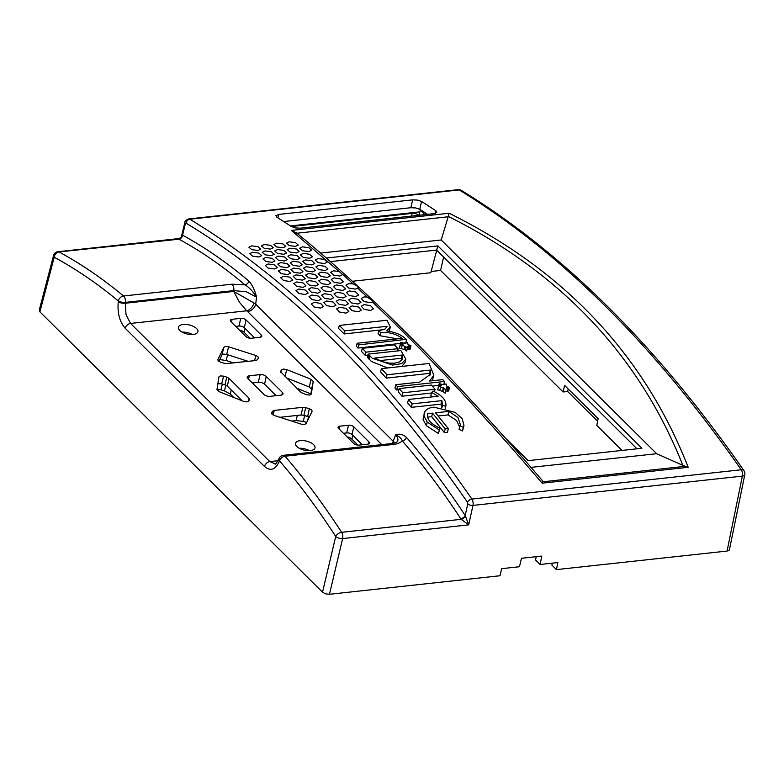 <?xml version="1.0" encoding="UTF-8"?>
<svg xmlns="http://www.w3.org/2000/svg" width="784" height="784" viewBox="0 0 784 784"><rect width="100%" height="100%" fill="white"/><g stroke="black" fill="none" stroke-linecap="round" stroke-linejoin="round"><path stroke-width="1.18" d="M296.871 233.23L291.364 230.398L342.735 274.576M320.627 253.075L441.186 239.973L448.281 216.404C561.089 272.783 639.283 355.779 682.864 465.373L685.5 466.284L542.695 481.817L542.009 480.18M372.527 302.075L370.479 302.653L364.07 301.585L361.208 298.518L364.129 296.911L367.167 296.999L373.321 301.36L372.527 302.075C426.065 353.055 482.601 413.423 542.126 483.179L688.205 467.303C644.232 355.074 564.539 270.392 449.124 213.248L448.272 216.394M688.205 467.303L685.5 466.284M542.126 483.179L542.695 481.817M239.502 302.34L246.715 310.807A7.742 4.684 126.6 0 0 253.977 302.977L233.73 291.442L239.502 302.34M279.241 461.551A5.165 2.95 -158.6 0 1 278.751 459.277C276.174 463.53 274.949 465.039 275.076 463.814L269.853 461.609L130.556 323.439L126.008 314.678L125.313 303.232A5.165 1.686 -172.4 0 1 121.461 302.996A5.165 1.686 -172.4 0 1 118.266 301.869C117.277 312.983 119.589 321.793 125.205 328.28L264.492 466.451C270.48 471.468 275.39 469.832 279.241 461.551L279.506 460.855C299.125 483.699 317.853 508.904 335.719 536.472A5.165 3.018 -32.9 0 1 341.628 532.326C323.655 504.582 304.8 479.21 285.062 456.219A5.165 3.459 139.3 0 0 279.506 460.855A5.165 2.95 21.4 0 1 279.026 458.581L278.751 459.277A5.165 2.95 -158.6 0 1 278.761 459.267A5.165 2.95 -158.6 0 1 278.83 459.101M125.205 328.28A5.165 3.646 134.8 0 1 127.224 325.046A5.165 3.646 134.8 0 1 130.556 323.439L246.715 310.807L247.636 311.591A7.742 5.468 134.8 0 0 252.693 309.131A7.742 5.468 134.8 0 0 255.702 304.202L253.977 302.977M729.385 549.976L744.8 474.663A5.165 5.165 0 0 0 743.977 470.694A5.165 3.107 -34.8 0 1 743.977 470.694A5.165 3.107 -34.8 0 0 741.262 469.773L471.88 499.055A1441.678 768.193 -96.2 0 0 336.375 335.297A1441.678 768.193 -96.2 0 0 189.767 219.216A5.165 2.754 -96.2 0 0 188.699 218.952L458.091 189.659A5.165 2.754 -96.2 0 1 459.159 189.924C560.021 251.635 654.052 344.921 741.262 469.773A5.165 2.754 -96.2 0 1 742.399 472.752A5.165 2.754 -96.2 0 1 742.35 476.123L727.072 551.064L729.385 549.976M465.402 515.941L465.186 515.529A814.948 434.238 -96.2 0 0 406.426 437.335A3.871 2.597 -41 0 1 402.251 440.882A811.077 432.18 83.8 0 1 460.737 518.694A3.871 2.264 146.8 0 0 465.186 515.529L467.754 503.896A3.871 1.754 12.4 0 0 470.086 505.112A3.871 1.754 12.4 0 0 472.968 505.415L468.675 524.868L465.402 515.941A3.871 2.009 -38.9 0 1 461.198 519.322L468.675 524.868L342.647 538.569L329.456 594.292L499.996 575.75L501.682 568.665L519.469 566.724L521.468 558.286L541.803 556.072L540.088 564.49L557.875 562.549L556.434 569.615L727.072 551.064M184.946 222.264A3.871 1.842 13.8 0 0 184.857 222.499A3.871 1.842 13.8 0 0 185.357 223.773L182.564 235.171A3.871 3.067 -61.4 0 1 178.987 239.208A811.077 432.18 83.8 0 1 244.971 284.857A3.871 2.862 130.2 0 0 248.861 281.035A814.948 434.238 -96.2 0 0 182.564 235.171L181.525 236.219M276.87 217.188L291.325 226.468L295.362 227.919L300.203 228.173L433.875 213.64L436.845 212.229M436.708 212.552L435.875 210.759L435.345 213.356M410.865 207.721L415.716 207.936L419.763 209.308L421.557 201.449L417.509 200.087L412.658 199.861L410.865 207.721L283.759 221.539M277.899 217.825L278.79 214.414L275.86 215.718M275.988 215.473L276.879 217.188M313.237 381.465L311.013 379.25L309.357 387.022L311.591 389.227L313.237 381.465L311.287 394.058M284.994 376.536L286.728 369.597L283.524 369.039L281.505 369.872L280.868 372.4M280.603 371.694L301.154 392.568L306.593 394.764L309.739 395.038L311.297 393.97M229.046 378.368L226.723 377.114L225.008 384.846L227.331 386.11L229.046 378.368L249.067 398.233L248.401 401.398M225.008 384.846L221.656 383.837L223.616 376.173L220.461 375.889L218.922 376.888L216.962 389.472L219.197 391.686L243.481 401.339L246.676 401.898L248.704 401.065L249.586 399.448L249.067 398.233M217.854 383.739L221.656 383.837M217.815 359.905L218.383 361.022L220.676 362.247L225.753 363.639L255.702 360.542L257.436 359.729L258.436 357.896L257.956 356.72L255.721 355.466L254.633 360.66M271.529 413.256L274.263 415.491L301.37 424.183L304.368 424.536L306.132 423.664L312.15 411.179L311.601 409.934L309.308 408.709L307.681 416.48L309.278 417.176M301.007 415.01L303.878 415.324L305.711 407.621L302.84 407.308L301.007 415.01L279.917 417.304M273.126 415.02L274.282 410.414L272.558 411.228L271.852 414.03M221.921 354.966L223.685 354.094L226.684 354.446L228.614 346.773L225.616 346.42L223.852 347.292L221.921 354.966L218.824 361.375M300.243 440.628A9.996 4.645 -166.9 0 1 310.513 442.548A9.996 4.645 -166.9 0 1 315.011 447.831A9.996 4.645 -166.9 0 1 310.278 450.584A9.996 4.645 -166.9 0 1 299.939 448.634A9.996 4.645 -166.9 0 1 295.539 443.303A9.996 4.645 -166.9 0 1 300.243 440.628M309.484 450.653A10.153 4.724 13.1 0 0 299.253 448.272M183.162 324.488A9.996 4.645 -166.9 0 1 193.423 326.409A9.996 4.645 -166.9 0 1 197.921 331.691A9.996 4.645 -166.9 0 1 193.197 334.445A9.996 4.645 -166.9 0 1 182.848 332.485A9.996 4.645 -166.9 0 1 178.448 327.153A9.996 4.645 -166.9 0 1 183.162 324.488M192.394 334.503A10.153 4.724 13.1 0 0 182.162 332.122M225.802 385.14L224.518 390.942L230.339 394.087L231.241 389.981M297.312 415.412L296.078 420.596L303.251 421.38L304.643 415.559M39.357 309.905L39.915 311.856L322.518 592.194L325.625 593.87L329.456 594.292M394.832 442.901L255.702 304.202L256.544 297.058C252.918 291.334 249.057 287.267 244.971 284.857L231.927 284.2A5.165 2.754 -96.2 0 1 233.505 286.895A5.165 2.754 -96.2 0 1 233.828 290.599L233.73 291.442L125.313 303.232L125.43 302.379L233.828 290.599L246.333 291.795L256.535 297.067M178.938 238.816L178.536 238.934A3.871 3.283 124.4 0 0 182.309 235.131M364.207 304.584L370.675 305.701L373.468 308.857L370.548 310.454L364.129 309.347L361.277 306.221L364.207 304.584M352.065 305.907L358.533 307.024L361.316 310.18L358.396 311.777L351.987 310.67L349.135 307.544L352.065 305.907M339.58 307.259L346.048 308.377L348.841 311.532L345.92 313.13L339.501 312.022L336.65 308.896L339.58 307.259M339.168 299.615L345.626 300.693L348.429 303.79L345.519 305.368L339.109 304.29L336.248 301.232L339.168 299.615M326.683 300.978L333.141 302.056L335.954 305.143L333.043 306.73L326.634 305.652L323.772 302.595L326.683 300.978M314.208 302.33L320.666 303.408L323.469 306.505L320.558 308.083L314.149 307.005L311.287 303.947L314.208 302.33M351.644 298.263L358.102 299.341L360.914 302.428L358.004 304.016L351.595 302.938L348.733 299.88L351.644 298.263M348.811 283.592L353.114 283.916C357.092 285.494 358.631 286.915 357.72 288.169L355.191 289.1L348.792 288.081L345.92 285.151L348.811 283.592M358.063 287.64L357.72 288.169L367.167 296.999M336.336 284.945L342.775 285.964L345.597 288.914L342.716 290.452L336.316 289.443L333.435 286.513L336.336 284.945M323.851 286.307L330.299 287.316L333.122 290.276L330.231 291.805L323.841 290.795L320.96 287.865L323.851 286.307M311.375 287.659L317.824 288.669L320.646 291.628L317.755 293.167L311.356 292.158L308.475 289.227L311.375 287.659M298.89 289.022L305.339 290.031L308.161 292.991L305.27 294.519L298.88 293.51L295.999 290.58L298.89 289.022M349.38 290.952L355.838 291.991L358.651 295.019L355.75 296.577L349.35 295.539L346.479 292.54L349.38 290.952M336.904 292.305L343.353 293.353L346.175 296.372L343.274 297.94L336.865 296.891L333.994 293.892L336.904 292.305M324.419 293.667L330.877 294.706L333.69 297.734L330.789 299.292L324.39 298.243L321.518 295.254L324.419 293.667M311.944 295.019L318.392 296.068L321.215 299.086L318.314 300.654L311.905 299.606L309.033 296.607L311.944 295.019M353.114 283.916L342.755 274.469L339.874 276.056L333.494 275.106L330.613 272.313L333.484 270.803L339.619 271.636M320.999 272.166L327.428 273.106L330.25 275.929L327.389 277.409L321.019 276.468L318.137 273.665L320.999 272.166M308.524 273.518L314.943 274.469L317.775 277.291L314.913 278.771L308.533 277.82L305.652 275.027L308.524 273.518M296.038 274.88L302.467 275.821L305.29 278.643L302.428 280.123L296.058 279.182L293.177 276.38L296.038 274.88M283.563 276.233L289.982 277.173L292.814 279.996L289.953 281.485L283.573 280.535L280.692 277.742L283.563 276.233M334.111 277.899L340.54 278.879L343.372 281.77L340.491 283.279L334.111 282.299L331.23 279.437L334.111 277.899M321.626 279.251L328.065 280.231L330.887 283.122L328.016 284.631L321.626 283.651L318.745 280.79L321.626 279.251M309.151 280.613L315.58 281.593L318.412 284.484L315.531 285.993L309.151 285.013L306.27 282.152L309.151 280.613M296.666 281.966L303.104 282.946L305.927 285.837L303.055 287.346L296.666 286.366L293.784 283.504L296.666 281.966M318.03 258.553L324.419 259.435L327.251 262.121L324.419 263.542L318.079 262.669L315.197 260.004L318.03 258.553M305.554 259.916L311.934 260.788L314.776 263.473L311.944 264.904L305.603 264.022L302.712 261.366L305.554 259.916M293.069 261.268L299.459 262.15L302.291 264.825L299.459 266.256L293.118 265.374L290.237 262.718L293.069 261.268M280.594 262.63L286.973 263.502L289.815 266.188L286.983 267.618L280.643 266.736L277.761 264.081L280.594 262.63M268.108 263.983L274.498 264.865L277.33 267.54L274.498 268.971L268.157 268.089L265.276 265.433L268.108 263.983M318.716 265.384L325.125 266.295L327.957 269.049L325.105 270.5L318.745 269.588L315.864 266.864L318.716 265.384M306.24 266.736L312.64 267.648L315.472 270.402L312.63 271.862L306.27 270.941L303.388 268.216L306.24 266.736M293.755 268.099L300.164 269.01L302.996 271.754L300.145 273.214L293.794 272.303L290.903 269.569L293.755 268.099M281.28 269.451L287.679 270.362L290.511 273.116L287.669 274.576L281.309 273.655L278.428 270.931L281.28 269.451M302.457 246.842L308.808 247.656L311.63 250.194L308.837 251.566L302.546 250.753L299.664 248.234L302.457 246.842M289.982 248.205L296.323 249.008L299.155 251.546L296.362 252.928L290.06 252.115L287.189 249.596L289.982 248.205M277.497 249.557L283.847 250.37L286.67 252.909L283.877 254.281L277.585 253.467L274.704 250.949L277.497 249.557M265.021 250.919L271.362 251.723L274.194 254.261L271.401 255.633L265.1 254.82L262.228 252.311L265.021 250.919M252.546 252.272L258.887 253.085L261.709 255.623L258.926 256.995L252.624 256.182L249.743 253.663L252.546 252.272M303.212 253.399L309.572 254.241L312.404 256.858L309.592 258.259L303.271 257.407L300.39 254.82L303.212 253.399M290.727 254.761L297.097 255.604L299.929 258.21L297.116 259.612L290.795 258.769L287.914 256.182L290.727 254.761M278.251 256.113L284.612 256.956L287.444 259.573L284.631 260.974L278.31 260.121L275.429 257.534L278.251 256.113M265.766 257.466L272.136 258.318L274.968 260.925L272.156 262.326L265.835 261.484L262.954 258.887L265.766 257.466M289.12 241.805L295.441 242.579L298.263 245.049L295.49 246.392L289.218 245.608L286.346 243.167L289.12 241.805M276.644 243.158L282.955 243.932L285.788 246.401L283.014 247.744L276.742 246.97L273.871 244.52L276.644 243.158M264.159 244.52L270.48 245.294L273.302 247.754L270.529 249.106L264.257 248.322L261.386 245.872L264.159 244.52M251.684 245.872L257.995 246.646L260.827 249.116L258.054 250.459L251.782 249.675L248.91 247.234L251.684 245.872M387.022 320.254L390.344 326.987L386.688 330.936C395.283 332.093 401.771 334.895 406.171 339.345L358.778 344.882L357.171 343.235L402.143 338.345C395.891 333.817 388.737 331.897 380.671 332.602L379.936 335.699L378.045 333.798L378.839 330.779L385.052 329.035L387.129 326.291L344.882 330.877L339.296 325.448L387.022 320.254M400.918 350.566L405.818 359.19L401.653 363.609L392.696 365.07L372.292 358.308L368.215 354.123L400.918 350.566M387.649 367.97L371.498 361.522L367.402 357.269L368.215 354.123M432.886 396.831L430.769 395.842L431.651 392.431L433.042 391.04C442.431 395.518 446.694 400.614 445.831 406.308L442.47 405.377L441.921 407.523M438.54 386.424L440.588 386.953L439.804 390.373L437.658 389.815L438.54 386.424L441.47 385.64L439.207 383.592L443.332 384.748L446.076 383.925L446.547 386.002L449.477 387.394L446.704 387.619L445.439 391.245M400.163 344.921L402.123 345.362L401.398 348.537L399.34 348.067L400.163 344.911L403.054 344.196L400.742 342.324L404.848 343.363L407.523 342.579L408.033 344.49L410.963 345.734L408.229 345.93L406.994 349.311M397.37 338.855L379.936 335.699M380.661 332.602L378.839 330.779M431.651 392.431L438.119 396.263L408.484 399.477L407.602 402.868L411.345 407.357L412.178 403.858L408.484 399.477M439.275 429.936L438.501 433.581L439.863 428.025L439.079 429.857L427.241 422.135L423.958 415.961L423.066 419.46L424.879 411.678C426.369 409.14 429.397 407.641 433.944 407.18L455.132 412.345L462.227 418.725L463.961 425.506L463.295 427.29L459.973 425.82L459.061 429.397L462.511 430.935L463.295 427.29M438.501 433.581L426.359 425.683L423.066 419.46M439.863 428.025L439.706 427.966C430.514 423.801 426.516 419.038 427.721 413.668L427.358 415.393M429.073 363.482L433.807 375.154L429.652 381.044L442.793 379.623L444.44 381.485L397.459 386.59L395.812 384.709L419.587 382.122L430.494 374.272L430.396 370.058L386.992 374.781L381.426 368.647L429.073 363.482M433.817 375.154L432.278 380.759M402.123 355.044L374.83 358.014L382.318 361.669L388.678 363.1L394.695 363.188L399.448 361.924L402.231 359.503L402.123 355.044L401.339 358.278L379.613 360.64M442.539 405.152L441.843 400.634L412.178 403.858M445.91 405.975L445.42 408.278L445.91 405.975M402.819 392.784L399.183 388.58L431.406 385.071L435.061 389.285L402.819 392.784L402.006 396.224L398.311 391.912L399.183 388.58M440.588 386.953L444.185 388.394L443.342 391.794L439.814 390.373M446.704 387.619L445.851 389.687L444.185 388.394M402.123 345.362L405.808 346.685L405.024 349.85L401.398 348.537M408.229 345.93L407.386 347.792L405.808 346.685M365.981 352.163L362.306 348.331L394.391 344.842L398.076 348.674L365.981 352.163L365.226 355.358L361.493 351.438L362.306 348.331M423.958 415.961L424.154 413.472M427.466 414.52L427.721 413.668L432.552 413.139L431.71 416.696L427.545 417.147M459.973 425.82L460.394 424.712L457.993 417.539L448.82 411.375L435.541 412.815L448.291 428.583L445.204 428.926L432.552 413.139M381.426 368.647L380.583 371.871L386.198 378.113L386.992 374.781M444.44 381.485L443.793 384.66M398.076 348.674L397.615 350.928M367.97 355.054L365.226 355.358M402.515 343.715L402.368 344.323M401.751 343.186L401.428 344.499M400.751 342.412L399.967 345.538L400.742 342.324M440.961 385.16L440.814 385.767M440.216 384.572L439.873 385.944M439.216 383.719L438.374 387.08L439.207 383.592M435.061 389.285L434.561 391.745M431.504 393.019L402.006 396.224M401.898 360.013L401.339 358.278M357.171 343.235L356.357 346.312L358.033 348.037L358.778 344.882M344.882 330.877L344.156 333.945L338.521 328.408L339.296 325.448M383.944 329.613L344.156 333.945M397.459 386.59L396.655 389.991L394.94 388.021L395.812 384.709M438.746 385.414L432.317 386.12M398.88 389.756L396.655 389.991M430.396 370.058L429.583 373.4L386.198 378.113M429.887 375.879L429.583 373.4M463.971 425.506L462.511 430.935M445.204 428.926L444.342 432.552L431.71 416.696M448.291 428.583L447.546 432.209L444.342 432.552M448.82 411.375L448.007 414.922L438.148 415.99M459.659 427.074L456.562 420.479L448.007 414.922M404.877 346.107L404.123 349.272M407.386 347.792L406.71 351.036L405.024 349.85M409.336 345.911L408.621 349.086L407.523 349.105M410.199 345.93L409.493 349.115L408.621 349.086M410.894 345.871L410.218 349.056L409.493 349.115M410.963 345.734L410.218 349.056M443.303 387.766L442.48 391.187M445.851 389.687L445.116 393.186L443.342 391.794M447.791 387.61L447.027 391.04L445.939 391.049M448.664 387.649L447.899 391.079L447.027 391.04M449.389 387.59L448.654 391.01L447.899 391.079M449.477 387.394L448.654 391.01M441.843 400.634L441 404.132L411.345 407.357M441.813 407.504L441 404.132M405.828 359.19L405.142 362.424L401.849 366.422M406.504 339.688L405.867 342.833L403.76 343.059M400.467 343.421L358.033 348.037M390.344 326.987L389.217 331.299M278.79 214.414L412.658 199.861M421.557 201.449L435.875 210.759M427.613 214.326L419.763 209.308M268.54 388.158L275.772 395.714M310.866 393.872L296.852 388.296M406.426 437.335C402.849 434.218 399.223 433.425 395.567 434.963C399.154 436.394 401.388 438.364 402.251 440.882C400.369 442.793 397.439 443.979 393.46 444.44A5.165 2.754 -96.2 0 0 391.677 443.548A5.165 2.754 -96.2 0 0 391.667 443.548A5.165 2.754 -96.2 0 0 391.461 443.587M460.747 518.694L461.198 519.322L341.628 532.326A5.165 2.754 83.8 0 1 342.706 535.276A5.165 2.754 83.8 0 1 342.647 538.569A5.165 2.283 13.3 0 1 338.825 538.118A5.165 2.283 13.3 0 1 335.719 536.472L322.518 592.194M392.255 443.47A7.742 5.468 -45.2 0 0 393.392 440.794L395.557 434.973C397.831 437.345 398.448 439.569 397.39 441.637M188.699 218.952C186.053 219.912 184.769 221.088 184.857 222.499L181.594 235.788C181.496 237.14 180.418 238.091 178.35 238.63L57.987 251.713A5.165 2.754 83.8 0 1 58.967 251.929A5.165 4.087 118.3 0 0 54.223 257.24C76.019 269.01 97.412 283.602 118.374 301.017A5.165 3.822 -50.3 0 1 123.529 295.989C102.43 278.467 80.909 263.777 58.967 251.929L178.987 239.208M279.104 458.405A5.165 2.95 21.4 0 0 279.026 458.581A5.165 5.165 0 0 1 283.269 455.328A5.165 2.754 83.8 0 1 284.866 456.014A5.165 2.754 83.8 0 1 285.062 456.219L393.46 444.44M118.266 301.869L118.374 301.017A5.165 1.686 7.6 0 0 121.579 302.144A5.165 1.686 7.6 0 0 125.43 302.379A5.165 2.754 83.8 0 0 125.107 298.684A5.165 2.754 83.8 0 0 123.735 296.176A5.165 2.754 83.8 0 0 123.529 295.989L231.927 284.2M540.088 564.49L535.55 559.992L536.227 556.679M443.636 257.015L440.559 270.441L431.141 271.46M290.501 225.929L419.626 211.886M556.434 569.615L551.897 565.117L552.299 563.157M622.016 450.437L596.761 425.379L598.133 418.656L564.598 385.385L563.088 391.98L440.559 270.441M597.614 421.214L567.645 391.481L563.088 391.98M352.408 281.26L430.808 272.734L436.727 250.165M276.115 395.675L264.561 384.219A4.694 2.185 13.1 0 0 258.259 382.308L252.33 382.955M233.681 362.933L226.145 360.522L227.605 354.74M219.696 359.562L226.145 360.522M306.73 422.429L303.251 421.38M296.078 420.596L291.668 421.077M248.234 361.355L226.684 354.446M224.518 390.942L220.902 389.854L222.382 384.052M217.031 389.07L220.902 389.854M233.74 397.468L230.339 394.087M307.681 416.48L303.878 415.324M310.738 394.705L311.591 389.227M309.357 387.022L286.336 377.859M242.168 400.82L227.331 386.11M217.903 359.582L223.852 347.292M271.646 412.805L272.558 411.228M274.282 410.414L302.84 407.308M305.711 407.621L309.308 408.709M228.614 346.773L255.721 355.466M223.616 376.173L226.723 377.114M280.721 371.244L281.505 369.872M286.728 369.597L311.013 379.25M263.963 394.489L247.793 378.456A4.537 2.107 -166.9 0 1 247.195 376.986A4.537 2.107 -166.9 0 1 249.332 375.781L260.151 374.605A4.537 2.107 -166.9 0 1 266.246 376.447L282.407 392.48A4.537 2.107 -166.9 0 1 283.014 393.911A4.537 2.107 -166.9 0 1 280.868 395.156L270.059 396.332A4.537 2.107 -166.9 0 1 263.963 394.489M567.645 391.481L568.214 388.982M330.466 261.611L436.629 250.067L636.98 448.811M436.629 250.067L437.884 245.902L641.89 448.272L528.132 460.639L504.72 437.413M326.36 258.024L437.884 245.902M441.186 239.973L656.659 453.711L530.993 467.372M656.659 453.711L682.864 465.373M418.774 215.286A5.067 2.352 13.1 0 0 412.139 213.395L291.403 226.517M418.94 215.267L420.479 209.759M424.908 214.62L420.048 209.798M250.145 338.267L244.167 332.338A6.448 2.999 13.1 0 0 239.277 329.976M357.886 445.136L351.889 439.187A6.448 2.999 13.1 0 0 346.998 436.825M362.335 444.753L352.065 434.571A4.028 1.872 13.1 0 0 346.655 432.935L343.431 433.287M254.594 337.884L244.334 327.702A4.028 1.872 13.1 0 0 238.924 326.066L235.69 326.418M367.647 444.175L358.974 445.116A3.871 1.803 -166.9 0 1 353.77 443.548L338.551 428.446A3.871 1.803 -166.9 0 1 338.041 427.202A3.871 1.803 -166.9 0 1 339.864 426.173L348.547 425.222A3.871 1.803 -166.9 0 1 353.751 426.8L368.96 441.892A3.871 1.803 -166.9 0 1 369.48 443.107A3.871 1.803 -166.9 0 1 367.647 444.175M246.039 336.679L230.819 321.577A3.871 1.803 -166.9 0 1 230.31 320.333A3.871 1.803 -166.9 0 1 232.133 319.304L240.815 318.353A3.871 1.803 -166.9 0 1 246.009 319.931L261.229 335.023A3.871 1.803 -166.9 0 1 261.748 336.238A3.871 1.803 -166.9 0 1 259.916 337.306L251.233 338.247A3.871 1.803 -166.9 0 1 246.039 336.679M461.453 190.463A5.165 4.057 121.2 0 0 461.335 190.385A5.165 4.057 121.2 0 0 461.325 190.385A5.165 4.057 121.2 0 0 459.159 189.924L189.767 219.216A3.871 3.038 121.1 0 0 186.131 223.215A1437.807 766.125 83.8 0 1 332.338 338.992A1437.807 766.125 83.8 0 1 467.48 502.309A3.871 2.332 -34.6 0 1 471.88 499.055A5.165 2.754 -96.2 0 1 473.007 502.044A5.165 2.754 -96.2 0 1 472.968 505.415L742.35 476.123A5.165 2.381 11.5 0 0 744.673 475.006A5.165 2.381 11.5 0 0 744.8 474.663M394.597 442.47A7.742 6.096 -34.7 0 1 394.421 443.029M296.92 233.23L448.164 216.786M247.636 311.591L381.749 444.626M278.104 460.708L269.853 461.609A5.165 3.646 134.8 0 0 266.511 463.217A5.165 3.646 134.8 0 0 264.492 466.451M308.504 416.774L307.759 420.312M39.915 311.856L54.223 257.24A5.165 2.411 14.7 0 1 53.557 255.545A5.165 2.411 14.7 0 1 53.675 255.251M283.063 455.367A5.165 2.754 83.8 0 1 283.269 455.328L391.677 443.548C399.811 441.755 396.753 441.157 397.635 441.098M369.901 356.181L369.107 359.376M427.241 422.135L426.359 425.683M368.97 355.191L368.176 358.376M449.124 213.248L291.364 230.398M467.48 502.309A1.294 0.686 83.8 0 1 467.754 503.896M185.357 223.773A1.294 0.686 83.8 0 1 186.131 223.215M256.544 297.058C254.839 290.198 252.281 284.857 248.861 281.035M282.407 392.48L281.877 394.94M266.246 376.447L264.561 384.219M260.151 374.605L258.259 382.308M249.332 375.781L248.508 379.152M411.482 216.08L412.139 213.395M244.167 332.338L245.02 328.388M236.19 326.908L236.327 326.35M351.889 439.187L352.741 435.238M343.911 433.768L344.049 433.219M368.96 441.892L368.509 443.989M353.751 426.8L352.065 434.571M348.547 425.222L346.655 432.935M339.864 426.173L339.158 429.054M261.229 335.023L260.778 337.12M246.009 319.931L244.334 327.702M240.815 318.353L238.924 326.066M232.133 319.304L231.427 322.185M39.239 310.18L53.557 255.535A5.165 5.165 0 0 1 57.987 251.713M542.097 480.278C452.662 375.889 370.705 293.353 296.225 232.672M461.335 190.394C562.579 252.213 656.796 345.646 743.977 470.684M461.325 190.385A5.165 5.165 0 0 0 458.091 189.659"/></g></svg>
